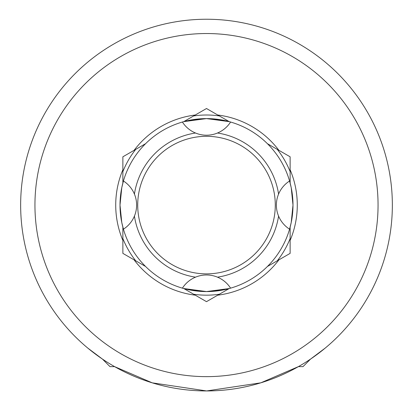 <?xml version="1.0" encoding="UTF-8"?>
<svg xmlns="http://www.w3.org/2000/svg" width="413" height="413" viewBox="0 0 413 413"><rect width="100%" height="100%" fill="white"/><g stroke="black" fill="none" stroke-linecap="round" stroke-linejoin="round"><path stroke-width="0.62" d="M292.853 209.985L291.206 222.581M195.261 115.005L206.5 108.516L229.215 121.634A86.493 86.493 0 0 1 292.993 205.091L291.227 187.698L289.57 180.997A28.59 28.59 0 0 0 289.57 229.179L291.222 222.483L292.993 205.091A86.493 86.493 0 0 1 183.785 288.542L206.5 291.578L229.215 288.542L206.5 301.66L195.261 295.171A90.783 90.783 0 0 1 134.106 259.86L122.867 253.375L122.867 227.145A86.493 86.493 0 0 1 120.007 205.091L121.773 222.478L123.43 229.179A28.59 28.59 0 0 0 123.43 180.997L121.778 187.693L120.007 205.091A86.493 86.493 0 0 1 229.215 121.634L206.5 118.598L183.785 121.634L195.261 115.005A90.783 90.783 0 0 0 134.106 150.317L122.867 156.801L122.867 169.779A90.783 90.783 0 0 0 122.867 240.397M211.399 118.737L223.991 120.384M120.147 200.191L121.794 187.595M201.601 291.444L189.009 289.792M318.129 353.678L325.201 348.092L310.561 359.078L302.997 366.636L298.387 366.636L260.835 382.82L206.619 390.941L152.278 382.851L114.613 366.636L110.003 366.636L102.439 359.078L87.799 348.092M392.35 205.091A185.85 185.85 0 0 1 206.5 390.941A185.85 185.85 0 0 1 20.65 205.091A185.85 185.85 0 0 1 206.5 19.241A185.85 185.85 0 0 1 392.35 205.091M378.055 205.091A171.555 171.555 0 0 1 206.5 376.641A171.555 171.555 0 0 1 34.945 205.091A171.555 171.555 0 0 1 206.5 33.536A171.555 171.555 0 0 1 378.055 205.091M122.867 171.617A90.08 90.08 0 0 1 135.696 149.398M193.671 115.924A90.08 90.08 0 0 1 219.329 115.924M277.304 149.398A90.08 90.08 0 0 1 290.132 171.617M134.421 194.1A72.91 72.91 0 0 1 195.509 133.012M217.491 133.012A72.91 72.91 0 0 1 278.579 194.1M137.715 205.091A68.785 68.785 0 0 1 206.5 136.305A68.785 68.785 0 0 1 275.285 205.091A68.785 68.785 0 0 1 206.5 273.871A68.785 68.785 0 0 1 137.715 205.091M189.159 120.353L201.647 118.732M291.237 187.745L292.853 200.233M121.763 222.431L120.147 209.943M195.261 295.171L183.785 288.542A86.493 86.493 0 0 1 122.867 227.145M223.841 289.823L211.353 291.444M278.579 216.076A72.91 72.91 0 0 1 217.491 277.164M195.509 277.164A72.91 72.91 0 0 1 134.421 216.076M290.132 238.559A90.08 90.08 0 0 1 277.304 260.779M219.329 294.252A90.08 90.08 0 0 1 193.671 294.252M135.696 260.779A90.08 90.08 0 0 1 122.867 238.559M217.739 115.005A90.783 90.783 0 0 1 278.894 150.317L290.132 156.801L290.132 169.779A90.783 90.783 0 0 1 290.132 240.397L290.132 253.375L278.894 259.86A90.783 90.783 0 0 1 217.739 295.171M145.583 266.488L134.106 259.86M278.894 259.86L267.418 266.488M290.132 227.145L290.132 240.397M290.132 169.779L290.132 183.031M267.418 143.688L278.894 150.317M134.106 150.317L145.583 143.688M122.867 183.031L122.867 169.779M182.412 122.021A28.59 28.59 0 0 0 230.588 122.021M230.588 288.16A28.59 28.59 0 0 0 182.412 288.16"/></g></svg>
